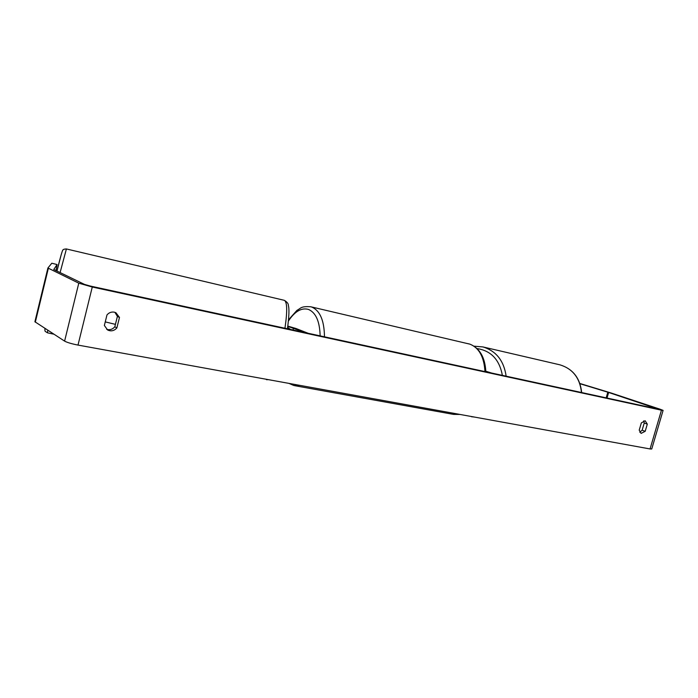 <?xml version="1.0" encoding="UTF-8"?>
<svg xmlns="http://www.w3.org/2000/svg" width="698" height="698" viewBox="0 0 698 698"><rect width="100%" height="100%" fill="white"/><g stroke="black" fill="none" stroke-linecap="round" stroke-linejoin="round"><path stroke-width="1.05" d="M287.838 326.123L296.092 328.531L308.123 333.269M287.803 326.359L305.558 332.71M290.499 329.447L287.655 327.414M106.977 314.929C108.967 312.625 111.392 311.701 114.254 312.154L115.929 312.739L119.48 317.45L116.871 327.929C114.184 330.869 111.113 331.567 107.667 330.023L104.36 325.477L106.977 314.929M645.135 420.754L641.331 422.909L639.211 430.134L641.078 433.397L645.196 431.312L647.308 424.122L645.135 420.754M639.761 432.236L642.134 430.212L644.237 423.04L643.669 420.894M579.977 383.726L608.647 392.459L658.371 409.176L90.286 286.058L84.519 284.409L53.772 269.507L57.079 264.551L51.809 263.233L47.909 267.997L78.778 283.17L92.276 287.018L661.46 410.197L663.091 410.389L660.578 409.386L611.195 393.018L579.89 383.481M114.891 312.32L117.404 316.377L114.812 326.804C112.535 329.386 109.822 330.233 106.672 329.343M663.083 410.433L651.74 448.989L650.065 448.954L78.002 345.082C71.676 343.835 67.209 342.517 64.6 341.121L34.9 321.752L47.909 267.997L34.9 321.752M55.971 270.58L57.079 264.551M642.134 430.212L645.196 431.312M644.237 423.04L647.308 424.122M114.812 326.804L116.871 327.929M117.404 316.377L119.48 317.45M491.444 372.994L485.817 371.231M489.333 372.54L485.825 371.441M105.25 321.891L115.414 324.361M293.02 329.997L293.553 327.973M60.098 272.578L66.406 248.95C63.954 249.073 62.759 249.535 62.794 250.355C62.733 249.02 59.67 259.551 56.974 271.06L61.345 254.116M284.226 300.297L284.322 300.323C287.244 301.964 287.454 311.273 284.95 328.243M267.509 379.494L254.709 377.164M53.877 334.194L47.516 332.833L47.726 330.215M78.002 345.082L92.276 287.018M650.065 448.954L661.46 410.197M607.024 398.043L608.647 392.459M606.178 397.86L607.818 392.197M64.6 341.121L78.778 283.17M35.31 322.188L48.345 268.311M484.962 371.589C484.08 356.94 479.055 347.787 469.876 344.149L468.41 343.739M310.462 306.701L311.797 307.085C320.042 310.671 324.265 320.583 324.465 336.811M320.138 335.869C319.745 321.455 315.871 312.643 308.499 309.432C301.519 307.486 294.835 311.343 288.449 321.001M299.634 385.322L293.937 385.54L288.911 383.377M294.617 385.662L453.552 414.394L459.799 414.403M472.965 416.793L464.536 415.266M581.478 392.512C579.925 378.011 572.753 368.788 559.962 364.836L482.929 346.932C496.138 350.946 503.877 360.692 506.137 376.178M581.661 392.546C580.125 378.098 572.892 368.867 559.962 364.836L559.307 364.688M502.368 375.367C499.463 359.679 491.052 350.754 477.127 348.581M66.389 248.95L284.322 300.323C287.201 302.077 288.544 303.813 288.344 305.541C289.373 308.595 289.077 316.351 287.445 328.784M268.329 379.642L266.514 379.695M47.516 332.833C43.965 330.538 45.3 331.934 44.846 328.357M288.562 319.763L296.99 310.322C301.03 308.315 300.637 306.038 310.802 306.78L470.007 344.184C479.779 348.232 485.058 357.437 485.843 371.781M460.078 414.455L453.552 414.394M471.42 416.715L474.448 417.064M482.929 346.932L474.16 346.191"/></g></svg>
